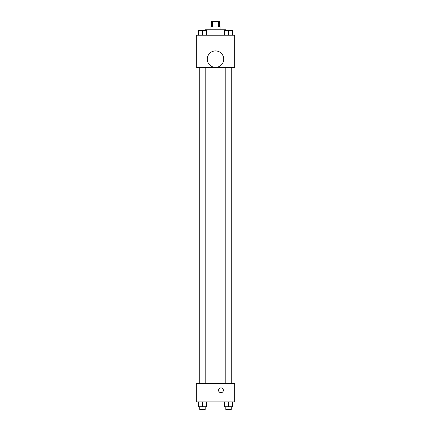 <?xml version="1.0" encoding="UTF-8"?>
<svg xmlns="http://www.w3.org/2000/svg" width="431" height="431" viewBox="0 0 431 431"><rect width="100%" height="100%" fill="white"/><g stroke="black" fill="none" stroke-linecap="round" stroke-linejoin="round"><path stroke-width="0.65" d="M212.435 27.024L212.435 21.55L211.395 21.55L211.395 27.024M212.435 21.55L219.605 21.55L219.605 27.024M218.565 27.024L218.565 21.55M210.026 29.761L210.026 27.024L220.974 27.024L220.974 29.761M225.763 30.445L225.763 29.761L205.237 29.761L205.237 30.445M196.342 35.234L234.658 35.234L234.658 67.387L196.342 67.387L196.342 35.234M215.5 67.344A8.211 8.211 0 0 1 208.388 55.028A8.211 8.211 0 0 1 222.611 55.028A8.211 8.211 0 0 1 215.5 67.344M196.342 383.455L234.658 383.455L234.658 401.924L196.342 401.924L196.342 383.455M220.974 392.689A2.392 2.392 0 0 1 218.9 389.096A2.392 2.392 0 0 1 223.048 389.096A2.392 2.392 0 0 1 220.974 392.689M224.422 401.924L224.422 406.713L232.632 406.713L232.632 401.924L232.632 406.713M228.527 406.713L228.527 401.924M231.264 406.713L231.264 409.45L225.79 409.45L225.79 406.713M198.368 401.924L198.368 406.713L206.578 406.713L206.578 401.924L206.578 406.713M202.473 406.713L202.473 401.924M205.21 406.713L205.21 409.45L199.736 409.45L199.736 406.713M224.422 35.234L224.422 30.445L232.632 30.445L232.632 35.234L232.632 30.445M228.527 35.234L228.527 30.445M231.264 30.445L225.79 30.445M198.368 35.234L198.368 30.445L206.578 30.445L206.578 35.234L206.578 30.445M202.473 35.234L202.473 30.445M205.21 30.445L199.736 30.445M225.79 67.387L225.79 383.455M231.264 67.387L231.264 383.455M205.21 383.455L205.21 67.387M199.736 383.455L199.736 67.387"/></g></svg>
